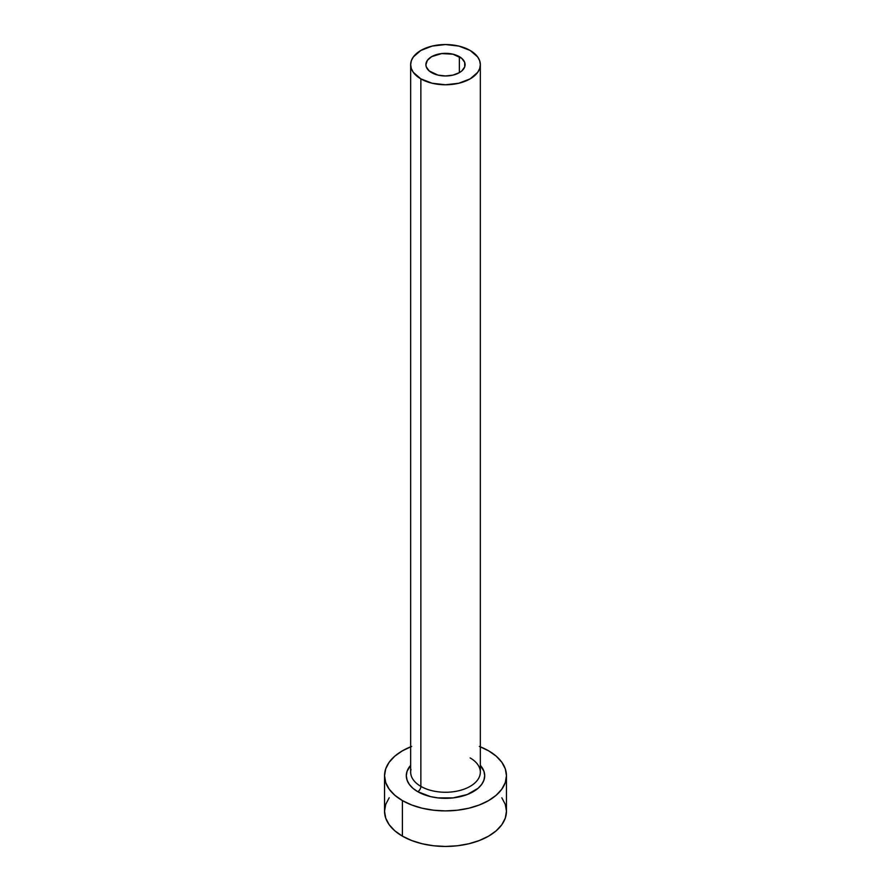 <?xml version="1.0" encoding="UTF-8"?>
<svg xmlns="http://www.w3.org/2000/svg" width="891" height="891" viewBox="0 0 891 891"><rect width="100%" height="100%" fill="white"/><g stroke="black" fill="none" stroke-linecap="round" stroke-linejoin="round"><path stroke-width="1.34" d="M431.645 72.661A19.591 11.316 180 0 1 425.909 64.664A19.591 11.316 180 0 1 438.004 54.206A19.591 11.316 180 0 1 459.355 56.656L459.355 72.661L452.996 75.111L445.5 75.969L438.004 75.111L429.206 70.946L426.288 66.87L425.909 64.664L427.402 60.332L431.645 56.656L441.68 53.571L452.996 54.206L461.794 58.372L464.712 62.459L464.712 66.87L461.794 70.946L459.355 72.661L459.355 56.656A19.591 11.316 180 0 1 465.091 64.664A19.591 11.316 180 0 1 452.996 75.111A19.591 11.316 180 0 1 431.645 72.661M410.985 769.445A34.838 20.114 0 0 0 420.864 786.374A4.355 2.517 -60 0 1 417.79 791.698A39.193 22.62 180 0 1 410.662 765.336L407.064 771.294L406.307 775.705L407.064 780.115L409.292 784.358L412.912 788.279L417.79 791.698A4.355 2.517 120 0 0 420.864 786.374A34.838 20.114 0 0 0 458.832 790.729A34.838 20.114 0 0 0 480.338 772.152L480.338 64.664A34.838 20.114 180 0 1 458.832 83.242A34.838 20.114 180 0 1 420.864 78.887L420.864 786.374L420.864 78.887A34.838 20.114 180 0 1 410.662 64.664A34.838 20.114 180 0 1 432.168 46.076A34.838 20.114 180 0 1 470.136 50.442A34.838 20.114 180 0 1 480.338 64.664L479.67 60.733L477.687 56.968L470.136 50.442L458.832 46.076L445.5 44.55L432.168 46.076L420.864 50.442L413.313 56.968L411.33 60.733L410.662 64.664L411.33 68.585L413.313 72.36L420.864 78.887L432.168 83.242L445.5 84.768L458.832 83.242L470.136 78.887L477.687 72.36L479.67 68.585L480.338 64.664M480.338 746.825A60.956 35.195 180 0 1 488.602 750.812A60.956 35.195 180 0 1 506.456 775.705A60.956 35.195 180 0 1 468.833 808.215A60.956 35.195 180 0 1 402.398 800.586L402.398 836.137A60.956 35.195 0 0 0 468.833 843.766A60.956 35.195 0 0 0 506.456 811.255L505.286 804.395L501.822 797.79M389.178 797.79L385.714 804.395L384.544 811.255A60.956 35.195 0 0 0 402.398 836.137L402.398 800.586A60.956 35.195 180 0 1 384.544 775.705A60.956 35.195 180 0 1 410.662 746.825M411.631 746.435L402.398 750.812L394.813 756.147L389.178 762.239L385.714 768.833L384.544 775.705L385.714 782.565L389.178 789.17L394.813 795.251L402.398 800.586L411.631 804.963L422.167 808.215L433.605 810.22L445.5 810.899L457.395 810.22L468.833 808.215L479.369 804.963L488.602 800.586L496.187 795.251L501.822 789.17L505.286 782.565L506.456 775.705L505.286 768.833L501.822 762.239L496.187 756.147L488.602 750.812L479.369 746.435M480.338 765.336L483.936 771.294L484.693 775.705L483.936 780.115L481.708 784.358L478.088 788.279L467.274 794.516L453.14 797.89L437.86 797.89L430.509 796.61L417.79 791.698A39.193 22.62 180 0 0 468.61 793.981A39.193 22.62 180 0 0 480.338 765.336M384.544 775.705L384.544 811.255L385.714 818.116L389.178 824.721L394.813 830.813L402.398 836.137L411.631 840.514L422.167 843.766L433.605 845.771L445.5 846.45L457.395 845.771L468.833 843.766L479.369 840.514L488.602 836.137L496.187 830.813L501.822 824.721L505.286 818.116L506.456 811.255L506.456 775.705M410.662 64.664L410.662 772.152A34.838 20.114 0 0 0 420.864 786.374A34.838 20.114 0 0 0 456.637 791.208A34.838 20.114 0 0 0 480.015 774.847A34.838 20.114 0 0 0 470.136 757.929"/></g></svg>
